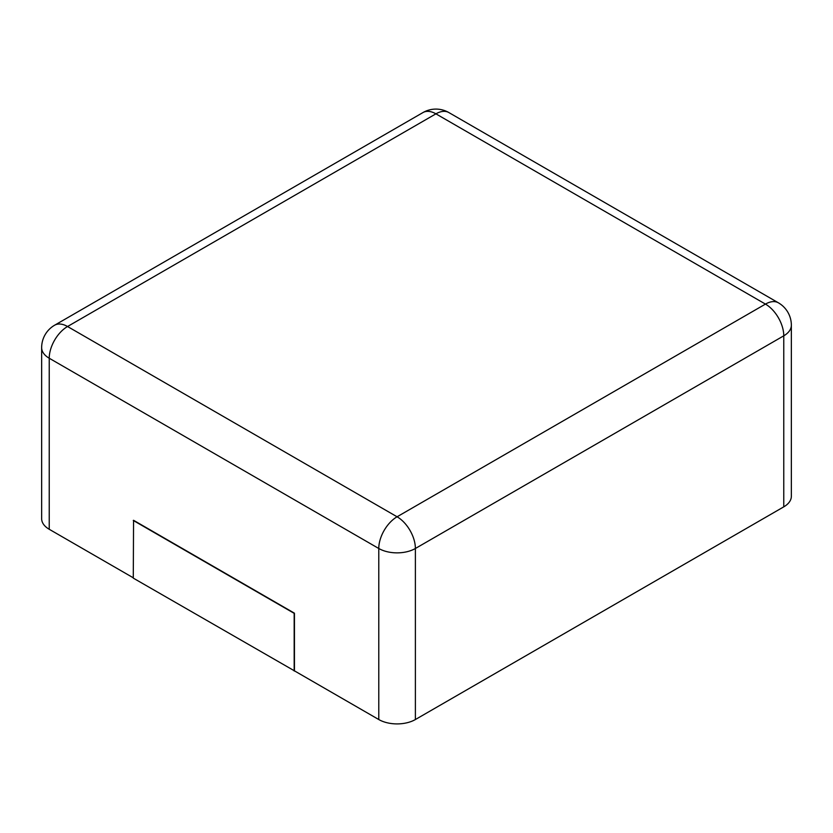 <?xml version="1.0" encoding="UTF-8"?>
<svg xmlns="http://www.w3.org/2000/svg" width="833" height="833" viewBox="0 0 833 833"><rect width="100%" height="100%" fill="white"/><g stroke="black" fill="none" stroke-linecap="round" stroke-linejoin="round"><path stroke-width="1.25" d="M791.35 325.234L791.35 496.281A25.896 14.952 180 0 1 783.77 506.849L415.386 719.535L415.386 548.489L783.77 335.814A25.896 14.952 0 0 0 791.35 325.234A25.896 25.896 0 0 0 778.407 302.816L448.862 112.559A25.896 25.896 0 0 0 422.977 112.559L54.593 325.234A25.896 25.896 0 0 0 41.65 347.663A25.896 14.952 0 0 0 49.23 358.232L378.776 548.489A25.896 14.952 0 0 0 415.386 548.489A25.896 14.952 60 0 0 397.081 516.783L765.454 304.097A25.896 14.952 -60 0 1 778.407 302.816M133.28 577.8L49.23 529.278A25.896 14.952 180 0 1 41.65 518.699L41.65 347.663M294.445 670.846L133.28 578.123L133.561 520.302L294.445 613.192L294.445 670.846L378.776 719.535A25.896 14.952 0 0 0 415.386 719.535M294.174 671.002L294.174 613.348L133.28 520.469M783.77 506.849L783.77 335.814A25.896 14.952 60 0 0 765.454 304.097L435.919 113.84A25.896 14.952 -60 0 1 448.862 112.559M422.977 112.559A25.896 14.952 -120 0 1 435.919 113.84L67.546 326.515L397.081 516.783A25.896 14.952 120 0 0 378.776 548.489L378.776 719.535M49.23 529.278L49.23 358.232A25.896 14.952 120 0 1 67.546 326.515A25.896 14.952 -120 0 0 54.593 325.234"/></g></svg>
